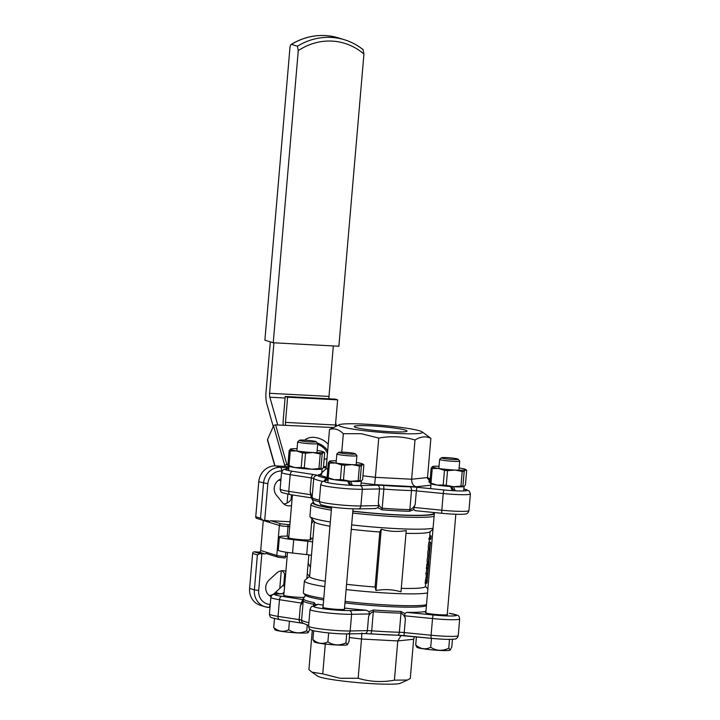 <?xml version="1.0" encoding="UTF-8"?>
<svg xmlns="http://www.w3.org/2000/svg" width="720" height="720" viewBox="0 0 720 720"><rect width="100%" height="100%" fill="white"/><g stroke="black" fill="none" stroke-linecap="round" stroke-linejoin="round"><path stroke-width="1.08" d="M428.796 561.042L429.255 557.316C429.228 556.02 428.193 561.555 428.841 561.024L428.778 562.068L427.383 561.969M428.031 556.092L428.004 556.092C427.725 554.598 426.546 563.427 427.446 561.951M428.778 562.068C427.869 563.562 429.057 554.733 429.336 556.209L428.004 556.092M429.39 554.085L429.849 550.359C429.831 549.063 428.787 554.607 429.444 554.067L429.372 555.12L427.977 555.012M428.625 549.135L428.598 549.135C428.319 547.641 427.149 556.47 428.04 554.994M429.372 555.12C428.463 556.605 429.651 547.776 429.939 549.252L429.849 550.359M429.984 547.128L430.452 543.411C430.425 542.106 429.39 547.65 430.038 547.119L429.966 548.163L428.571 548.055M429.966 548.163C429.057 549.648 430.245 540.819 430.533 542.304L429.192 542.178C428.922 540.693 427.743 549.513 428.634 548.037M430.533 542.304L429.219 542.16L429.453 539.424M311.454 555.525A6.714 0.567 4.9 0 0 311.031 555.318A6.714 0.567 4.9 0 0 306.702 554.607L307.845 541.278A6.714 0.567 -175.1 0 1 312.174 541.989A6.714 0.567 -175.1 0 1 312.597 542.187M288.801 537.246A11.754 0.99 4.9 0 0 287.766 537.561A11.754 0.99 4.9 0 0 288.531 537.984A11.754 0.99 4.9 0 0 301.554 539.721A11.754 0.99 4.9 0 0 311.184 539.568A11.754 0.99 4.9 0 0 310.419 539.136A11.754 0.99 4.9 0 0 310.212 539.082M307.845 541.278L293.697 539.712A20.151 1.701 -175.1 0 1 280.71 537.579A20.151 1.701 -175.1 0 1 279.396 536.841A20.151 1.701 -175.1 0 1 288.891 536.211M306.702 554.607L292.554 553.041A20.151 1.701 -175.1 0 1 279.567 550.908A20.151 1.701 -175.1 0 1 278.253 550.179L279.396 536.841M270.999 596.619A10.071 9.351 -72.9 0 1 265.752 586.953A10.071 9.351 -72.9 0 1 269.64 579.564L276.966 572.76A10.071 9.351 -72.9 0 1 285.336 571.095A10.071 9.351 -72.9 0 1 285.885 571.284M291.519 505.575A10.071 9.351 -72.9 0 1 286.677 505.476A10.071 9.351 -72.9 0 1 282.933 503.172L276.831 495.666A10.071 9.351 -72.9 0 1 274.239 487.935A10.071 9.351 -72.9 0 1 280.989 478.935M309.654 576.333A43.659 40.536 -72.9 0 1 307.251 573.678M313.533 502.182A61.29 5.175 4.9 0 0 313.02 502.488A61.29 5.175 4.9 0 0 316.764 505.134A61.29 5.175 4.9 0 0 331.506 508.284M331.344 510.147A62.964 5.319 -175.1 0 1 315.063 506.718A62.964 5.319 -175.1 0 1 310.95 504.423A62.964 5.319 -175.1 0 1 311.211 504L313.02 502.488M323.649 599.967A61.29 5.175 -175.1 0 1 308.907 596.817A61.29 5.175 -175.1 0 1 305.082 595.044L303.561 593.244A62.964 5.319 4.9 0 0 307.485 595.071A62.964 5.319 4.9 0 0 323.775 598.491M309.672 576.315L304.65 580.509A62.964 5.319 4.9 0 0 304.389 580.941L303.372 592.776A62.964 5.319 4.9 0 0 303.561 593.244M310.32 537.822L312.903 538.614M310.95 504.423L309.933 516.267A62.964 5.319 4.9 0 0 310.122 516.735A62.964 5.319 4.9 0 0 314.046 518.553A62.964 5.319 4.9 0 0 330.327 521.982M310.122 516.735L314.541 521.946A58.095 4.905 4.9 0 0 318.168 523.629A58.095 4.905 4.9 0 0 329.967 526.239M351.279 529.281A58.095 4.905 4.9 0 0 379.809 532.008L381.231 529.209C389.394 531.621 397.737 532.053 406.242 530.532L400.986 591.831C392.814 589.428 384.48 588.987 375.975 590.517L375.093 587.016L379.809 532.008M405.999 533.349A58.095 4.905 4.9 0 0 429.894 531.837L432.972 529.263M351.657 524.88A62.964 5.319 4.9 0 0 433.062 528.228M401.283 588.366A58.095 4.905 4.9 0 0 425.421 586.449L425.7 583.245M314.352 521.721L309.654 576.522A58.095 4.905 4.9 0 0 313.452 578.637A58.095 4.905 4.9 0 0 325.251 581.256M346.563 584.289A58.095 4.905 4.9 0 0 375.093 587.016M304.389 580.941A62.964 5.319 4.9 0 0 308.502 583.236A62.964 5.319 4.9 0 0 324.783 586.656M346.113 589.563A62.964 5.319 4.9 0 0 427.518 592.911M430.2 539.496L430.29 538.416A59.445 5.022 4.9 0 0 430.947 537.759L430.857 538.848A59.445 5.022 4.9 0 1 430.2 539.496L428.877 539.37L428.967 538.281A58.095 4.905 4.9 0 0 429.606 537.642L429.759 535.887A58.095 4.905 4.9 0 0 429.759 535.851L430.119 531.648M428.175 568.917L426.339 568.566L427.401 562.176L428.742 562.284L428.031 564.462L426.708 564.327M426.339 568.566L427.662 568.701L428.544 565.821L426.618 565.416L427.932 565.542L428.031 564.462M426.276 575.982L425.925 573.453L426.942 568.755M425.169 582.264L426.492 582.39L426.411 583.317L425.088 583.182L426.312 576.072M263.295 520.317A1.683 1.557 -72.9 0 1 263.286 520.497L260.712 550.503L276.804 555.462A1.683 1.557 107.1 0 0 277.875 557.145L267.741 554.022A1.683 1.557 -72.9 0 1 266.67 552.339A1.683 1.557 -72.9 0 1 264.969 553.923L260.118 553.626L257.382 554.895L252.612 553.419L249.615 588.429A16.794 15.588 107.1 0 0 260.298 605.295L265.059 606.771A16.794 15.588 -72.9 0 1 254.376 589.896L249.615 588.429M284.103 592.092L282.42 593.658M288.99 466.587L275.823 465.894A16.794 15.588 107.1 0 0 258.759 481.743L255.753 516.753A1.683 1.557 107.1 0 0 256.824 518.436L262.485 520.182M306.954 577.161A43.659 40.536 107.1 0 0 307.818 577.863M255.753 516.753L260.523 518.22L262.98 520.29L267.822 520.587A1.683 1.557 -72.9 0 1 269.244 522.333A1.683 1.557 -72.9 0 1 270.954 520.749L289.71 521.739A43.659 40.536 107.1 0 1 290.214 520.731M345.096 601.398A62.964 5.319 4.9 0 0 426.501 604.746M434.079 516.393A62.964 5.319 -175.1 0 1 352.665 513.045M426.42 605.7A61.29 5.175 -175.1 0 1 344.961 602.919M352.827 511.236A61.29 5.175 4.9 0 0 434.286 514.017M375.975 590.517L381.231 529.209M262.53 520.2L262.98 520.29M292.239 497.142A10.071 9.351 -72.9 0 1 283.761 503.928M279.297 593.64L275.463 592.452A10.071 9.351 -72.9 0 1 269.244 595.521M284.607 586.206L282.78 585.648L275.463 592.452M282.06 570.735A10.071 9.351 -72.9 0 1 285.435 576.558M284.967 582.012A10.071 9.351 -72.9 0 1 282.78 585.648M260.712 550.503A1.683 1.557 -72.9 0 1 259.011 552.087L254.322 551.835A1.683 1.557 107.1 0 0 252.612 553.419M429.804 542.205L429.237 541.98M429.579 549.198L429.795 548.172M428.418 556.101L428.508 555.066M427.95 569.979L428.04 568.908M430.947 537.759A59.445 5.022 4.9 0 0 430.947 537.651L431.091 536.004L429.759 535.887M431.1 535.968L431.091 536.004A59.445 5.022 4.9 0 0 431.1 535.968A59.445 5.022 4.9 0 0 431.1 535.896L429.759 535.779M430.29 538.416L428.967 538.281M430.947 537.651L429.606 537.534M430.56 542.295L430.452 543.411M428.121 555.03L428.031 556.065L429.363 556.182L429.255 557.316M427.761 567.612L426.438 567.477M428.454 566.883L428.535 565.929L427.194 565.812M428.544 565.821L427.932 565.542L428.544 565.821L428.616 564.93M428.688 564.066L428.742 562.284M428.634 563.481L428.508 565.002M428.4 566.199L428.238 567.72M427.599 574.884L428.013 571.383L427.608 576.108L427.248 573.588L428.13 570.078L426.789 569.952M427.248 573.588L425.925 573.453M428.13 570.078L426.843 569.88M427.608 576.108L426.168 576.054M428.184 570.015L428.013 571.383M426.897 580.041L427.032 582.84A59.445 5.022 4.9 0 1 426.411 583.317M426.843 581.841L427.185 580.176M426.942 579.753L426.933 581.949M426.159 577.053L427.563 577.098L427.392 578.466M427.149 581.49L427.302 579.78M425.331 580.41L426.654 580.545L427.5 577.17M425.322 582.03L426.645 582.156L426.654 580.545M363.087 49.689L363.933 54.099L338.886 346.23L273.231 342.774L264.888 340.2L289.926 48.069C290.142 45.783 290.655 44.559 291.465 44.388L297.423 46.224A63.81 59.247 -72.9 0 1 344.538 39.78A63.81 59.247 -72.9 0 1 363.087 49.689L363.249 49.77C357.624 45.234 351.387 41.904 344.538 39.78L338.58 37.944A63.81 59.247 107.1 0 0 291.465 44.388L291.123 44.442C306.324 35.37 322.146 33.201 338.58 37.944M273.231 342.774L298.269 50.643L297.423 46.224M323.433 467.451L324.684 452.799L323.523 452.34L322.191 453.906L320.931 468.558L322.092 469.017A16.794 1.422 4.9 0 0 322.11 469.008A16.794 1.422 4.9 0 0 322.119 469.008L323.433 467.451M289.062 465.75L287.892 465.291L289.152 450.648A18.558 1.566 4.9 0 0 289.647 450.81A18.558 1.566 4.9 0 0 290.259 450.99L288.999 465.633L295.02 467.586L301.203 467.523L302.463 452.871L296.442 450.918A16.794 1.422 -175.1 0 1 291.375 449.892A16.794 1.422 -175.1 0 1 290.475 449.082L290.484 449.082A16.794 1.422 -175.1 0 1 297.063 448.722M324.684 452.799L323.523 452.34A16.794 1.422 -175.1 0 1 312.966 452.547L305.532 453.177L304.272 467.82L311.535 469.224L318.969 468.594L320.229 453.951L312.966 452.547A16.794 1.422 -175.1 0 1 296.442 450.918L290.259 450.99M289.152 450.648L290.484 449.082A16.794 1.422 -175.1 0 1 290.484 449.082L290.475 449.082M317.142 450.441A16.794 1.422 -175.1 0 1 317.565 450.504A16.794 1.422 -175.1 0 1 323.568 451.926A16.794 1.422 -175.1 0 1 323.523 452.34M320.229 453.951A18.558 1.566 4.9 0 0 322.191 453.906M302.463 452.871A18.558 1.566 4.9 0 0 305.532 453.177M320.931 468.558A18.558 1.566 -175.1 0 1 318.969 468.594M288.279 465.669L289.008 466.173A16.794 1.422 4.9 0 0 295.02 467.586A16.794 1.422 4.9 0 0 311.535 469.224A16.794 1.422 4.9 0 0 322.092 469.017M304.272 467.82A18.558 1.566 -175.1 0 1 301.203 467.523M288.999 465.633A18.558 1.566 -175.1 0 1 287.892 465.291M324.117 459.441A15.111 10.251 24 0 0 327.024 458.451M328.23 444.339A15.111 10.251 24 0 0 313.785 437.364A15.111 10.251 24 0 0 304.758 440.118M317.232 442.953A15.111 10.251 -156 0 1 327.681 450.819M283.185 425.295A15.111 5.463 93 0 1 283.266 419.4L285.228 396.486L335.259 399.123L337.644 399.852L335.484 425.025A3.357 1.215 -87 0 0 335.475 426.492M274.788 465.876L267.462 440.01A1.683 1.071 -15.8 0 1 267.516 439.47L273.537 425.943A1.683 1.071 164.2 0 1 275.607 424.899L333.243 427.518M287.946 464.697L286.857 464.643A1.683 1.071 164.2 0 0 284.796 465.687L284.499 466.353M337.644 399.852L287.613 397.215L285.453 422.388A3.357 1.215 -87 0 0 285.642 425.007M287.613 397.215L285.228 396.486M280.863 480.474L279.837 480.42A1.683 1.071 -15.8 0 1 278.856 480.006M327.438 453.663A13.437 9.117 24 0 0 317.664 444.321M287.847 494.199L287.1 503.001M281.277 570.834L279.774 588.447M283.788 584.352L284.67 574.11M291.069 499.482L291.474 494.793M270.324 341.874L266.013 392.184A15.111 5.463 -87 0 0 266.859 403.983L273.258 426.573M277.74 425.016L269.874 397.224A5.04 1.818 93 0 1 269.586 393.291L273.915 342.81M329.004 398.79A5.04 1.818 93 0 1 328.995 396.423L333.324 345.933M336.537 425.997L335.664 422.901M315.648 441.459A8.397 0.711 4.9 0 0 306.702 440.244A8.397 0.711 4.9 0 0 299.502 440.271A8.397 0.711 4.9 0 0 300.015 440.631A8.397 0.711 4.9 0 0 309.663 441.891A8.397 0.711 4.9 0 0 316.17 441.702A8.397 0.711 4.9 0 0 315.648 441.459M316.17 441.702L317.7 443.493A10.071 0.855 -175.1 0 1 317.727 443.574A10.071 0.855 -175.1 0 1 309.474 443.7A10.071 0.855 -175.1 0 1 298.314 442.215A10.071 0.855 -175.1 0 1 297.657 441.846A10.071 0.855 -175.1 0 1 297.693 441.783L299.502 440.271M308.16 632.574A16.704 1.413 -175.1 0 1 308.115 632.619A16.704 1.413 -175.1 0 1 293.796 632.673A16.704 1.413 -175.1 0 1 275.994 630.261A16.704 1.413 -175.1 0 1 274.95 629.775L273.717 627.462L274.473 618.678M289.44 621.153L288.702 629.775C283.464 632.376 278.469 631.602 273.717 627.462M307.242 625.086L306.756 630.729C300.447 633.771 294.426 633.456 288.702 629.775M309.843 629.172L308.25 632.511L306.756 630.729M442.008 458.136A8.397 0.711 4.9 0 0 451.656 459.396A8.397 0.711 4.9 0 0 458.163 459.198A8.397 0.711 4.9 0 0 457.641 458.955A8.397 0.711 4.9 0 0 448.686 457.74A8.397 0.711 4.9 0 0 441.495 457.767A8.397 0.711 4.9 0 0 442.008 458.136M458.163 459.198L459.693 460.998A10.071 0.855 -175.1 0 1 459.72 461.07A10.071 0.855 -175.1 0 1 451.467 461.205A10.071 0.855 -175.1 0 1 440.298 459.72A10.071 0.855 -175.1 0 1 439.641 459.351A10.071 0.855 -175.1 0 1 439.686 459.279L441.495 457.767M450.144 650.079A16.704 1.413 -175.1 0 1 450.099 650.124A16.704 1.413 -175.1 0 1 435.789 650.178A16.704 1.413 -175.1 0 1 417.978 647.766A16.704 1.413 -175.1 0 1 416.943 647.28L415.71 644.967C420.462 649.107 425.457 649.872 430.695 647.28C436.428 650.952 442.44 651.276 448.749 648.225L450.243 650.007L451.809 646.866L452.466 639.261M449.505 639.351L448.749 648.225M431.46 638.352L430.695 647.28M416.403 636.867L415.71 644.967M451.773 486.621L453.204 490.014M452.376 490.635L450.468 486.531M453.465 486.72L455.22 490.797M430.992 483.138A18.558 1.566 -175.1 0 1 430.38 482.958A18.558 1.566 -175.1 0 1 429.885 482.796L431.145 468.144A18.558 1.566 4.9 0 0 431.631 468.315A18.558 1.566 4.9 0 0 432.252 468.486L430.992 483.138L437.004 485.091L443.196 485.019L444.447 470.367L438.435 468.423L432.252 468.486M430.263 483.165L431.001 483.669A16.794 1.422 4.9 0 0 431.937 484.056A16.794 1.422 4.9 0 0 437.004 485.091A16.794 1.422 4.9 0 0 453.528 486.72L460.962 486.099L462.213 471.447L454.95 470.052L447.516 470.673L446.265 485.325L453.528 486.72A16.794 1.422 -175.1 0 0 464.085 486.513L465.417 484.947L466.677 470.304L465.516 469.845L464.175 471.411L462.924 486.063L464.085 486.513A16.794 1.422 4.9 0 0 464.094 486.513A16.794 1.422 4.9 0 0 464.103 486.504L464.094 486.513M431.046 483.255L429.885 482.796M459.126 467.946A16.794 1.422 -175.1 0 1 459.558 468.009A16.794 1.422 -175.1 0 1 464.625 469.035A16.794 1.422 -175.1 0 1 465.561 469.422A16.794 1.422 -175.1 0 1 465.516 469.845A16.794 1.422 -175.1 0 1 454.95 470.052A16.794 1.422 -175.1 0 1 438.435 468.423A16.794 1.422 -175.1 0 1 432.468 466.587L432.477 466.578A16.794 1.422 -175.1 0 1 439.056 466.218M466.677 470.304L465.516 469.845M431.145 468.144L432.477 466.578A16.794 1.422 -175.1 0 0 432.468 466.587L432.468 466.587M444.447 470.367A18.558 1.566 4.9 0 0 447.516 470.673M462.213 471.447A18.558 1.566 4.9 0 0 464.175 471.411M462.924 486.063A18.558 1.566 -175.1 0 1 460.962 486.099M446.265 485.325A18.558 1.566 -175.1 0 1 443.196 485.019M339.201 452.718A8.397 0.711 4.9 0 0 348.849 453.978A8.397 0.711 4.9 0 0 355.356 453.78A8.397 0.711 4.9 0 0 354.834 453.537A8.397 0.711 4.9 0 0 345.888 452.331A8.397 0.711 4.9 0 0 338.688 452.358A8.397 0.711 4.9 0 0 339.201 452.718M355.356 453.78L356.886 455.58A10.071 0.855 -175.1 0 1 356.913 455.661A10.071 0.855 -175.1 0 1 348.66 455.787A10.071 0.855 -175.1 0 1 337.5 454.302A10.071 0.855 -175.1 0 1 336.843 453.933A10.071 0.855 -175.1 0 1 336.879 453.87L338.688 452.358M347.346 644.661A16.704 1.413 -175.1 0 1 347.301 644.706A16.704 1.413 -175.1 0 1 332.982 644.76A16.704 1.413 -175.1 0 1 315.18 642.348A16.704 1.413 -175.1 0 1 314.136 641.862L312.903 639.549C317.655 643.689 322.65 644.463 327.888 641.862C333.621 645.543 339.642 645.858 345.942 642.816L347.436 644.589L349.011 641.448L349.659 633.888M346.698 633.933L345.942 642.816M328.653 632.934L327.888 641.862M313.659 630.756L312.903 639.549M356.328 462.537A16.794 1.422 -175.1 0 1 356.751 462.6A16.794 1.422 -175.1 0 1 361.827 463.635A16.794 1.422 -175.1 0 1 362.754 464.022A16.794 1.422 -175.1 0 1 362.709 464.445L361.368 466.011L360.117 480.654L361.287 481.104A16.794 1.422 4.9 0 0 361.296 481.104L361.287 481.104A16.794 1.422 4.9 0 1 361.278 481.113L362.61 479.547L363.87 464.895L362.709 464.445A16.794 1.422 -175.1 0 1 352.152 464.643L344.709 465.273L343.458 479.916L350.721 481.32L358.155 480.69L359.415 466.047L352.152 464.643A16.794 1.422 4.9 0 1 335.628 463.014L329.445 463.086L328.185 477.729L334.197 479.682L340.389 479.619L341.64 464.967L335.628 463.014A16.794 1.422 -175.1 0 1 329.661 461.187L329.67 461.178A16.794 1.422 -175.1 0 1 336.249 460.818M327.456 477.765L328.194 478.269A16.794 1.422 4.9 0 0 329.13 478.656A16.794 1.422 4.9 0 0 334.197 479.682A16.794 1.422 4.9 0 0 350.721 481.32A16.794 1.422 4.9 0 0 361.278 481.113L360.891 485.523M328.185 477.729A18.558 1.566 -175.1 0 1 327.573 477.558A18.558 1.566 -175.1 0 1 327.078 477.387L328.338 462.744L329.67 461.178A16.794 1.422 -175.1 0 0 329.661 461.187L329.661 461.187M328.239 477.846L327.078 477.387M363.87 464.895L362.709 464.445M360.117 480.654A18.558 1.566 -175.1 0 1 358.155 480.69M343.458 479.916A18.558 1.566 -175.1 0 1 340.389 479.619M328.338 462.744A18.558 1.566 4.9 0 0 329.445 463.086M341.64 464.967A18.558 1.566 4.9 0 0 344.709 465.273M359.415 466.047A18.558 1.566 4.9 0 0 361.368 466.011M350.658 481.311L352.413 485.379M349.569 485.226L347.67 481.131M348.975 481.212L350.406 484.596M447.264 614.268A11.079 0.936 -175.1 0 1 447.579 614.52A11.079 0.936 -175.1 0 1 432.018 614.052A11.079 0.936 -175.1 0 1 425.493 612.63A11.079 0.936 -175.1 0 1 425.844 612.432M344.457 608.85A11.079 0.936 -175.1 0 1 344.772 609.111A11.079 0.936 -175.1 0 1 329.211 608.634A11.079 0.936 -175.1 0 1 322.686 607.212A11.079 0.936 -175.1 0 1 323.037 607.014M304.191 597.357A11.079 0.936 -175.1 0 1 290.025 596.547A11.079 0.936 -175.1 0 1 283.5 595.125A11.079 0.936 -175.1 0 1 283.86 594.927M407.475 680.022L400.491 683.235A41.976 3.546 -175.1 0 1 342.063 680.967A41.976 3.546 -175.1 0 1 317.745 676.143L311.895 672.12L322.74 673.893L340.254 678.294L358.155 678.258C369.927 681.831 382.014 682.461 394.416 680.166L407.475 680.022L410.283 678.501L413.649 639.27L414.468 636.678M313.65 630.819L312.282 630.396L308.916 669.627L311.895 672.12M283.959 593.721A20.151 1.701 4.9 0 0 281.871 596.322L302.805 599.553A62.964 5.319 -175.1 0 1 302.895 599.193L305.523 595.413M302.805 599.553L302.166 600.84L303.813 599.463A62.514 5.283 4.9 0 0 314.271 602.685L315.855 605.061M313.911 606.204A3.357 3.312 66 0 0 312.255 606.465L316.71 604.485L318.195 604.296L313.911 606.204A20.151 1.701 4.9 0 0 325.521 609.021A20.151 1.701 4.9 0 0 349.299 610.56L366.336 610.236A62.964 5.319 -175.1 0 1 344.52 608.067M323.199 605.16A62.964 5.319 -175.1 0 1 318.195 604.296M413.649 639.27L397.782 640.935L394.416 680.166M401.139 635.4L397.782 640.935L361.521 639.018L358.155 678.258M325.296 644.04L322.74 673.893M366.336 610.236L369 611.613L373.446 609.975A62.514 5.283 4.9 0 0 400.887 611.424L404.91 613.503L406.701 612.36L433.35 614.988A20.151 1.701 4.9 0 0 454.851 615.834A20.151 1.701 4.9 0 0 449.208 613.332L449.433 613.341A3.357 2.097 98.8 0 0 449.208 613.332M425.934 611.415A62.964 5.319 -175.1 0 1 406.701 612.36M349.344 637.524L361.521 639.018L361.881 632.952M300.339 605.97L301.383 603.081L279.477 599.697L278.046 616.365L299.169 619.623L300.339 605.97L303.219 601.092L301.581 620.199A62.964 5.319 4.9 0 0 308.889 622.728M449.433 613.341L457.506 615.285C458.586 615.411 459.306 616.626 459.666 618.921A23.508 1.989 -175.1 0 1 432.531 618.561L404.64 615.807L405.387 618.912C404.586 616.122 403.128 614.205 400.995 613.143A62.964 5.319 -175.1 0 1 373.356 611.685C370.863 612.504 369.261 614.268 368.541 616.977L369.441 613.953L369 611.613M314.55 605.448L313.758 604.341A62.964 5.319 -175.1 0 1 303.219 601.092A3.357 3.312 127.1 0 1 303.813 599.463M404.64 615.807L404.91 613.503M302.166 600.84L301.383 603.081M391.428 427.662A26.505 2.241 -175.1 0 1 406.926 431.235A26.505 2.241 -175.1 0 1 369.828 429.921A26.505 2.241 -175.1 0 1 354.303 426.726A26.505 2.241 -175.1 0 1 391.428 427.662M454.914 490.068A12.762 1.08 -175.1 0 1 452.07 489.96M352.107 484.65A12.762 1.08 -175.1 0 1 349.263 484.551M397.728 426.996A41.976 3.546 4.9 0 0 339.3 424.728A41.976 3.546 4.9 0 0 363.528 430.587A41.976 3.546 4.9 0 0 405.774 433.773A41.976 3.546 4.9 0 0 422.046 431.82A41.976 3.546 4.9 0 0 397.728 426.996M362.934 475.785L375.381 477.324L378.747 438.084L361.224 433.683L343.332 433.719C339.003 429.372 334.395 427.95 329.508 429.462L339.3 424.728M311.391 497.646L314.037 503.262A60.057 5.076 4.9 0 0 331.515 508.14M319.311 501.75A62.514 5.283 -175.1 0 1 312.399 499.32L311.526 497.862M415.008 440.001L411.642 479.232C411.615 483.309 413.082 485.82 416.043 486.774L374.607 484.587L375.381 477.324L411.642 479.232L427.509 477.567L430.875 438.336C425.844 435.951 420.552 436.509 415.008 440.001C403.236 436.428 391.149 435.789 378.747 438.084M422.046 431.82L430.875 438.336M341.757 452.124L343.332 433.719M327.114 477.441L318.33 474.732L319.842 474.714L326.142 468.693L329.508 429.462M352.836 511.119A60.057 5.076 4.9 0 0 433.575 513.513L434.25 512.541M441.981 513.297L415.143 510.66L442.017 513.315A3.357 0.504 95.6 0 0 442.062 513.306M415.422 510.669L413.811 509.616L409.473 511.281A62.514 5.283 -175.1 0 1 382.032 509.841L377.901 507.726L375.048 508.545M430.209 479.034L427.509 477.576L431.001 483.885M311.076 496.953L310.149 491.589L312.093 497.619A62.964 5.319 4.9 0 0 319.392 500.148M358.02 508.878A3.357 2.61 -91.1 0 0 358.371 508.905C347.859 508.86 337.302 507.969 326.691 506.223C319.509 504.234 320.688 505.431 319.311 501.129A23.508 1.989 4.9 0 0 334.809 504.342A23.508 1.989 4.9 0 0 360.9 505.944L378.729 505.593L378.342 502.596C378.612 505.224 379.899 507.096 382.23 508.212A62.964 5.319 4.9 0 0 409.869 509.67C412.164 508.797 413.937 507.087 415.188 504.54L413.928 507.447L413.811 509.616M378.729 505.593L377.901 507.726M429.939 549.252L428.598 549.135M293.697 539.712L292.554 553.041M308.16 563.049A38.619 35.856 107.1 0 0 310.446 567.261M313.605 520.839A38.619 35.856 107.1 0 0 311.535 523.656M261.846 553.761L258.696 590.436A13.437 12.474 107.1 0 0 270.063 604.431L270.234 604.44M258.696 590.436L254.376 589.896L257.382 554.895M281.925 471.087L281.493 471.069A3.357 1.215 -87 0 0 280.584 467.361L275.823 465.894M260.523 518.22L263.529 483.21A16.794 15.588 -72.9 0 1 280.584 467.361L288.891 467.802M289.71 526.608L288.009 526.518L287.19 536.166M285.813 552.168L285.444 556.524L287.145 556.614M281.493 471.069A13.437 12.474 107.1 0 0 267.84 483.741L264.699 520.416M267.84 483.741L258.759 481.743M269.973 607.482L268.695 607.41A3.357 1.215 -87 0 1 268.587 607.392A16.794 15.588 -72.9 0 1 265.059 606.771L268.695 607.41A3.357 1.215 -87 0 0 270.063 604.431M269.973 607.464L268.803 607.401M277.875 557.145L284.76 558.018A1.683 0.603 93 0 0 285.444 556.524A6.714 0.567 4.9 0 1 276.804 555.462L279.378 525.456L263.286 520.497M278.226 557.208L284.706 558.009A1.683 0.603 93 0 0 284.76 558.018L284.814 558.018M270.954 520.749L281.079 523.872L289.872 524.79M287.559 524.673A1.683 0.603 93 0 1 288.009 526.518A6.714 0.567 -175.1 0 1 279.378 525.456A1.683 1.557 107.1 0 1 281.079 523.872M264.969 553.923L259.011 552.087M254.322 551.835L260.118 553.626M363.933 54.099A60.444 56.124 107.1 0 0 298.269 50.643M323.343 467.604L326.223 467.757M323.505 466.569L326.313 466.722M275.607 424.899L286.857 464.643M285.453 422.388L335.484 425.025M267.516 439.47L274.995 465.876M273.537 425.943L284.796 465.687M269.874 397.224L285.102 398.025M269.586 393.291L328.995 396.423M369.441 613.953L351.612 614.295A23.508 1.989 -175.1 0 1 323.865 612.495A23.508 1.989 -175.1 0 1 310.023 609.489L308.592 626.157A23.508 1.989 4.9 0 0 322.434 629.172A23.508 1.989 4.9 0 0 350.181 630.972L367.371 630.63L368.541 616.977M308.592 626.157C308.97 628.452 309.672 629.658 310.716 629.775C313.326 630.585 309.798 630.369 323.397 632.358C332.712 633.456 340.803 633.978 347.652 633.924A3.357 2.61 -91.1 0 1 347.301 633.906A20.151 1.701 -175.1 0 1 323.523 632.358M364.491 633.564A3.357 2.61 -91.1 0 0 364.842 633.591L347.652 633.924A3.357 2.61 -91.1 0 0 350.181 630.972L351.612 614.295A3.357 2.61 -91.1 0 0 349.299 610.56M373.446 609.975L371.718 630.801A62.964 5.319 4.9 0 0 399.357 632.25L400.995 613.143A3.357 1.917 -88.5 0 0 400.887 611.424M313.632 605.862L313.758 604.341A3.357 2.745 101.8 0 1 314.271 602.685M431.343 638.325A3.357 0.504 -84.4 0 1 431.298 638.334L404.46 635.67A3.357 0.504 -84.4 0 1 404.415 635.679A3.357 0.504 -84.4 0 1 404.217 632.574L431.1 635.229A23.508 1.989 4.9 0 0 458.244 635.589C457.497 638.136 456.057 639.315 453.915 639.126C448.893 639.567 441.351 639.306 431.298 638.334A3.357 0.504 -84.4 0 1 431.1 635.229L432.531 618.561A3.357 0.504 -84.4 0 1 433.35 614.988M404.37 635.661A10.071 0.855 4.9 0 0 397.566 635.202M431.298 638.334L397.377 635.211A3.357 1.917 -88.5 0 1 397.179 635.193A59.607 5.04 -175.1 0 1 371.007 633.816L371.718 630.801A6.714 0.567 -175.1 0 0 367.371 630.63A3.357 2.61 -91.1 0 1 364.842 633.591L397.377 635.211A3.357 1.917 -88.5 0 0 399.357 632.25A6.714 0.567 -175.1 0 1 404.217 632.574L405.387 618.912M281.871 596.322A3.357 2.097 98.8 0 0 279.477 599.697A23.508 1.989 -175.1 0 1 270.837 597.402L269.406 614.07A23.508 1.989 4.9 0 0 278.046 616.365A3.357 2.097 98.8 0 0 279.648 619.641A3.357 2.097 98.8 0 0 279.873 619.659M300.996 622.917A3.357 2.097 98.8 0 1 300.771 622.908A3.357 2.097 98.8 0 1 299.169 619.623A6.714 0.567 -175.1 0 1 301.581 620.199A3.357 3.312 127.1 0 0 302.877 623.124L308.646 625.5M427.509 478.593L427.887 478.422A20.151 1.701 4.9 0 0 427.5 477.693M427.887 478.422A3.357 3.312 66 0 1 430.155 479.646M322.92 481.473A62.964 5.319 -175.1 0 1 313.731 478.512L312.093 497.619A3.357 3.312 -52.9 0 0 312.399 499.32M409.473 511.281A3.357 1.917 91.5 0 0 409.869 509.67L411.507 490.563A62.964 5.319 -175.1 0 1 383.868 489.105L382.032 509.841M326.142 468.693L327.78 469.197M288.819 468.666A20.151 1.701 4.9 0 0 292.59 471.294L313.713 474.561A10.071 0.855 -175.1 0 1 317.34 475.425A59.607 5.04 4.9 0 0 327.312 478.494A10.071 0.855 -175.1 0 1 328.176 478.701M328.095 479.637L324.621 481.176A20.151 1.701 4.9 0 0 336.24 483.993A20.151 1.701 4.9 0 0 360.018 485.541L377.208 485.208A10.071 0.855 -175.1 0 1 383.733 485.451A59.607 5.04 4.9 0 0 409.896 486.828A10.071 0.855 -175.1 0 1 417.177 487.305L444.069 489.969A20.151 1.701 4.9 0 0 464.184 490.905A20.151 1.701 4.9 0 0 463.86 489.006M429.939 482.202A59.607 5.04 4.9 0 0 428.769 481.905M318.33 474.732L321.3 474.417M430.884 485.217L416.043 486.774M374.607 484.587L361.116 482.931M280.125 489.042A23.508 1.989 4.9 0 0 288.765 491.346L290.196 474.669A23.508 1.989 -175.1 0 1 281.556 472.374L280.125 489.042C280.485 491.337 281.205 492.552 282.294 492.678L290.367 494.622A3.357 2.097 -81.2 0 1 288.765 491.346L310.671 494.721M310.149 491.589L311.319 477.936L290.196 474.669A3.357 2.097 -81.2 0 1 292.59 471.294M413.928 507.447L441.819 510.21L443.25 493.533L416.358 490.878L415.188 504.54M468.963 510.561C468.207 512.766 467.289 513.837 466.218 513.774C465.345 514.566 454.707 514.566 442.017 513.315A3.357 0.504 95.6 0 1 441.819 510.21A23.508 1.989 4.9 0 0 468.963 510.561L470.385 493.893A23.508 1.989 -175.1 0 1 443.25 493.533A3.357 0.504 95.6 0 1 444.069 489.969M375.624 508.563L358.371 508.905A3.357 2.61 -91.1 0 0 360.9 505.944L362.331 489.276A23.508 1.989 -175.1 0 1 336.24 487.674A23.508 1.989 -175.1 0 1 320.742 484.461L319.311 501.129M378.342 502.596L379.521 488.943L362.331 489.276A3.357 2.61 -91.1 0 0 360.018 485.541M317.34 475.425A3.357 3.312 -52.9 0 0 313.731 478.512A6.714 0.567 4.9 0 0 311.319 477.936A3.357 2.097 -81.2 0 1 313.713 474.561M383.733 485.451L383.868 489.105A6.714 0.567 4.9 0 0 379.521 488.943A3.357 2.61 -91.1 0 0 377.208 485.208M417.177 487.305A3.357 0.504 95.6 0 0 416.358 490.878A6.714 0.567 4.9 0 0 411.507 490.563A3.357 1.917 91.5 0 0 409.896 486.828M290.592 494.631A3.357 2.097 -81.2 0 1 290.367 494.622L311.508 497.88M328.131 479.277A3.357 3.312 66 0 0 327.303 479.52L322.974 481.446A3.357 3.312 66 0 1 324.621 481.176M324.477 480.78A3.357 2.745 -78.2 0 1 327.312 478.494M428.715 548.073L428.625 549.108L429.957 549.225M425.439 586.242L427.851 589.077M427.446 562.824L427.518 561.987M428.283 568.872L428.373 567.747M427.563 577.098L426.222 576.981M323.568 451.926L324.306 452.43M296.874 450.981L297.657 441.846M292.428 494.937L288.729 538.047M287.505 552.42L283.815 595.386M311.949 518.886L310.149 539.883M308.862 554.886L306.819 578.7M316.944 452.7L317.727 443.574M322.083 469.017L321.651 474.138M289.026 466.182L288.648 470.592M458.937 470.205L459.72 461.07M455.832 514.26L447.219 614.718M434.412 512.559L425.808 612.882M438.858 468.486L439.641 459.351M431.019 483.687L430.596 488.637M464.076 486.522L463.698 490.932M465.561 469.422L466.299 469.926M356.13 464.805L356.913 455.661M353.025 508.842L344.412 609.309M331.614 507.006L323.001 607.473M336.051 463.077L336.843 453.933M362.754 464.022L363.492 464.526M327.834 482.679L328.212 478.278M459.666 618.921L458.244 635.589M283.959 593.703L273.573 594.189L271.755 595.314L270.837 597.402M312.255 606.465C311.679 606.222 310.941 607.23 310.023 609.489M303.399 623.43L279.648 619.641L271.575 617.706C270.486 617.571 269.766 616.365 269.406 614.07M322.974 481.446C322.398 481.203 321.651 482.202 320.742 484.461M470.385 493.893L469.224 490.95L463.869 488.97M429.939 482.148L428.724 481.842M288.819 468.639L283.203 469.674L281.556 472.374"/></g></svg>
